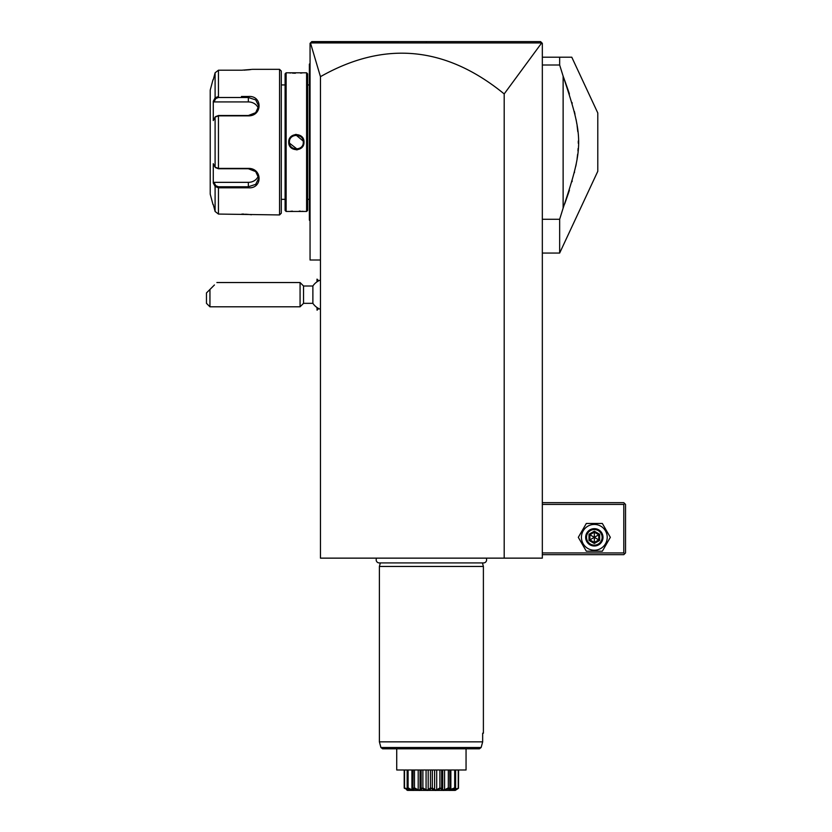 <?xml version="1.0" encoding="UTF-8"?>
<svg xmlns="http://www.w3.org/2000/svg" width="832" height="832" viewBox="0 0 832 832"><rect width="100%" height="100%" fill="white"/><g stroke="black" fill="none" stroke-linecap="round" stroke-linejoin="round"><path stroke-width="1.25" d="M431.059 41.6L540.592 41.6L542.329 43.337L542.329 558.137L320.455 558.137L320.455 260L310.055 260L310.055 43.337L311.792 41.6L540.592 41.6L541.788 42.796L504.192 93.922C445.692 46.145 384.446 40.394 320.455 76.669L310.461 42.921M320.455 76.669L320.455 260M504.192 558.137L504.192 93.922M310.471 42.921L541.237 42.931M311.75 41.642L421.002 41.6M542.329 504.4L623.792 504.4L623.792 552.937L624.655 553.8L623.792 554.663L542.329 554.663M623.792 552.937L542.329 552.937M623.792 504.4L624.655 503.537L623.792 502.663L542.329 502.663M624.655 553.8L625.529 552.937L625.529 504.4L624.655 503.537M578.313 537.337L586.321 551.2L602.337 551.2L610.334 537.337L602.337 523.463L586.321 523.463L578.313 537.337M581.433 537.337A12.896 12.896 0 0 0 594.329 550.222A12.896 12.896 0 0 0 607.214 537.337A12.896 12.896 0 0 0 594.329 524.441A12.896 12.896 0 0 0 581.433 537.337M602.992 537.337A8.663 8.663 0 0 0 594.329 528.663A8.663 8.663 0 0 0 585.655 537.337A8.663 8.663 0 0 0 594.329 546A8.663 8.663 0 0 0 602.992 537.337M602.129 537.337A7.8 7.8 0 0 1 594.329 545.137A7.8 7.8 0 0 1 586.529 537.337A7.8 7.8 0 0 1 594.329 529.537A7.8 7.8 0 0 1 602.129 537.337M599.654 534.258L598.759 534.768L594.329 532.21L589.888 534.768L589.888 539.895L594.329 542.454L598.759 539.895L598.759 534.768L594.329 537.337L594.329 531.18L589.004 534.258L599.654 540.405L599.654 534.258L594.329 531.18M594.329 543.483L594.329 537.337L589.004 540.405L594.329 543.483L599.654 540.405M542.329 57.2L571.782 57.2L559.655 57.2L559.655 65L542.329 65M542.329 253.063L559.655 253.063L559.655 219.263L563.129 208.125L563.129 76.138L559.655 65M542.329 219.263L559.655 219.263M559.655 253.063L597.792 171.288L597.792 112.975L571.782 57.2M564.366 79.498L563.129 76.138C583.835 138.122 583.835 146.141 563.129 208.125M564.668 203.965L568.599 192.702M568.61 192.67L569.431 190.154M572.01 181.709L572.218 180.97M574.361 172.786L574.558 171.954M575.786 166.296L576.254 163.842M577.096 158.652L577.637 154.253M577.949 150.914L578.105 148.491M578.282 143.25L578.282 141.014M577.803 131.654L577.096 125.663M576.836 123.926L576.118 119.673M574.995 114.202L574.35 111.405M572.218 103.293L572.01 102.554M569.4 94.006L568.62 91.614M568.506 91.27L564.668 80.309M317.065 281.788L316.992 279.136L316.992 281.83M318.718 308.537L317.065 310.201L317.065 307.549M320.455 309.306A15.6 15.6 0 0 1 312.884 303.337L312.884 286L303.545 286L300.071 282.537L216.871 282.537M317.065 310.201L316.992 307.507M303.545 286L303.545 303.337L300.071 306.8L209.945 306.8L209.945 289.463L206.471 292.937L206.471 303.337L209.945 306.8M300.071 306.8L300.071 282.537M209.945 289.463C219.648 279.76 219.648 279.76 209.945 289.463M214.438 284.97L208.312 291.096L214.438 284.97M310.055 63.44L309.369 64.137L309.369 64.823L310.055 64.137L309.369 64.823L309.369 83.2L310.055 83.2M310.055 137.041L309.369 137.103L309.369 83.2M310.055 147.233L309.369 147.16L309.369 137.103M310.055 220.823L309.369 220.137L309.369 147.16M309.369 219.44L310.055 220.137M309.369 199.337L307.632 199.337M309.369 84.937L307.632 84.937M307.632 210.423L307.632 73.84L306.592 72.8L286.135 72.8L286.135 211.463L306.592 211.463L307.632 210.423M288.735 72.8L289.286 72.862M289.536 72.883L290.722 72.998M292.458 73.112L295.37 73.226M300.518 73.102L302.006 72.998M303.763 211.442L303.202 211.38M302.858 211.349L302.006 211.276M300.487 211.162L299.239 211.099M292.448 211.151L290.742 211.276M296.369 149.833L297.471 149.76M296.369 134.43L295.256 134.514M306.592 211.463L306.592 72.8M288.735 142.137C288.319 132.174 304.429 132.194 303.992 142.137C304.418 152.09 288.309 152.069 288.735 142.137L289.432 142.137C288.995 133.193 303.742 133.193 303.295 142.137C303.742 151.07 288.995 151.07 289.432 142.137L289.442 142.574M286.135 72.8L285.095 73.84L285.095 210.423L286.135 211.463M285.095 84.937L281.289 84.937M285.095 199.337L281.289 199.337M215.779 167.71L218.452 168.75L248.352 168.75L255.684 171.579L258.752 178.183L255.694 184.35L248.352 186.763L218.452 186.763L215.779 185.723L215.103 186.441L213.273 182.967L213.273 163.696L215.103 167.17L218.452 168.397L248.352 168.397C262.59 168.158 262.673 188.947 248.352 187.803L218.452 187.803L215.103 186.441L215.103 211.474L213.273 204.537L215.103 211.474L218.452 214.063L279.552 214.937L281.289 213.2L281.289 71.063L279.552 69.337L252.512 69.337L241.862 70.2M218.452 214.063L218.452 187.803L241.467 187.803M241.467 96.47L248.352 96.47C262.61 95.306 262.642 116.074 248.352 115.866L218.452 115.866L215.103 117.094L213.273 120.567L213.273 101.296L215.103 97.833L213.762 100.37M218.452 96.47L218.452 70.2L241.415 70.2L218.452 70.2L215.103 72.79L213.273 79.737L215.103 72.79L215.103 97.833L218.452 96.47L218.452 97.5L248.352 97.5L255.694 99.913L258.752 106.08L255.684 112.684L248.352 115.513L218.452 115.513L215.779 116.553M244.109 70.148L245.461 70.086M246.563 70.013L247.312 69.95M248.383 69.857L249.319 69.763M250.058 69.67L250.63 69.597M251.378 214.77L250.661 214.666M250.058 214.594L249.361 214.51M248.383 214.406L247.354 214.313M246.511 214.25L245.492 214.188M244.088 214.115L241.862 214.063M279.552 214.937L279.552 69.337M215.862 167.846L215.103 167.17L215.103 117.094L215.862 116.428M213.002 79.737L210.215 90.137L210.215 194.137L213.002 204.537M213.481 100.901L213.99 101.93L248.352 101.93A10.4 9.006 180 0 1 258.378 108.524M215.779 185.723L213.99 182.343L213.481 183.373M213.762 183.903L214.77 185.806M215.103 97.833L215.779 98.54L218.452 97.5M258.378 175.75A10.4 9.006 0 0 1 248.352 182.343L213.99 182.343M213.99 101.93L215.779 98.54M303.285 142.574L303.285 141.69M303.222 141.097L296.213 135.2M289.515 143.166L297.003 149.042M297.471 148.98L299.77 148.169M376.678 558.137A3.089 3.089 0 0 0 379.257 562.921L483.527 562.921A3.089 3.089 0 0 0 486.106 558.137M482.446 562.921L483.392 566.457L379.392 566.457L379.392 741.863L388.284 741.863M380.338 562.921L379.392 566.457M483.392 566.457L483.392 733.2L482.664 733.2L482.664 741.863L379.392 741.863L380.91 747.51L481.125 747.51L482.664 741.863L481.125 747.51L479.43 748.8L466.055 748.8L466.055 769.985L396.729 769.985L396.729 748.8L382.585 748.8L479.43 748.8M482.664 733.2L483.392 733.2M404.383 788.32L408.72 789.87L407.16 787.862L408.294 789.162L404.206 787.862L404.206 769.985M404.529 787.862L404.529 769.985M407.701 789.651L407.982 788.934M407.16 787.862L407.16 769.985M407.701 788.32L408.096 787.862L411.923 789.87L413.296 789.87L413.046 787.862L413.608 788.32C414.96 791.149 412.994 791.149 407.701 788.32L407.534 788.32M408.096 787.862L408.096 769.985M411.923 789.87L411.923 769.985M412.88 769.985L412.88 788.32L413.046 769.985M414.534 788.653L413.878 788.32L414.471 787.862L418.205 789.87L420.056 789.87L421.138 787.862L421.845 788.32C421.356 791.149 418.704 791.149 413.878 788.32L413.608 788.32M414.471 787.862L414.471 769.985M418.205 789.87L418.205 769.985M420.056 789.859L420.056 769.985L420.056 789.859M421.138 787.862L421.138 769.985M422.167 788.32L422.885 787.862L426.078 789.87L428.189 789.87L430.466 787.862L431.215 788.32C428.958 791.149 425.932 791.149 422.167 788.32L421.845 788.32M422.885 787.862L422.885 769.985M426.078 789.87L426.078 769.985M428.189 789.87L428.189 769.985M430.466 787.862L430.466 769.985M432.515 789.1L431.569 788.32L432.328 787.862L434.595 789.87L436.706 789.87L439.899 787.862L440.617 788.32C436.852 791.149 433.836 791.149 431.569 788.32L430.279 789.1M432.328 787.862L432.328 769.985M434.595 789.87L434.595 769.985M436.706 789.87L436.706 769.985M439.899 787.862L439.899 769.985M440.95 788.32L441.657 787.862L442.728 789.87L444.579 789.87L448.313 787.862L448.906 788.32C444.09 791.149 441.428 791.149 440.95 788.32L438.09 789.672M441.657 787.862L441.657 769.985M442.728 789.859L442.728 769.985L442.728 789.859M444.579 789.87L444.579 769.985M448.313 787.862L448.313 769.985M449.176 788.32L449.748 787.862L449.488 789.87L454.688 787.862L455.083 788.32C449.79 791.149 447.824 791.149 449.176 788.32L448.906 788.32M449.904 769.985L449.904 788.32L449.748 769.985M450.861 789.87L450.861 769.985M454.688 787.862L454.688 769.985M455.26 788.32L454.064 789.87L458.401 788.32L454.49 789.162L455.083 788.32M455.624 787.862L455.624 769.985M454.802 789.87L454.802 788.934M458.255 787.862L458.255 769.985M455.25 790.4L407.545 790.4L455.25 790.4L458.401 788.32M458.463 788.32L458.578 769.985M406.474 789.724L407.545 790.4M414.669 788.715L415.605 789.152M442.395 790.098L443.269 790.306M452.057 789.682L454.064 788.798M426.327 41.6L426.41 42.91M589.004 534.258L589.004 540.405M309.369 130.031L310.055 130.031M309.369 154.232L310.055 154.232M309.369 201.063L310.055 201.063M218.452 115.513L218.452 168.75M248.352 187.803L248.352 182.343M218.452 187.803L218.452 186.763M248.352 96.47L248.352 101.93M303.992 142.137L303.295 142.137M318.718 280.8L317.065 279.136M320.455 280.03A15.6 15.6 0 0 0 312.884 286M312.884 303.337L303.545 303.337M380.91 747.51L382.585 748.8"/></g></svg>
